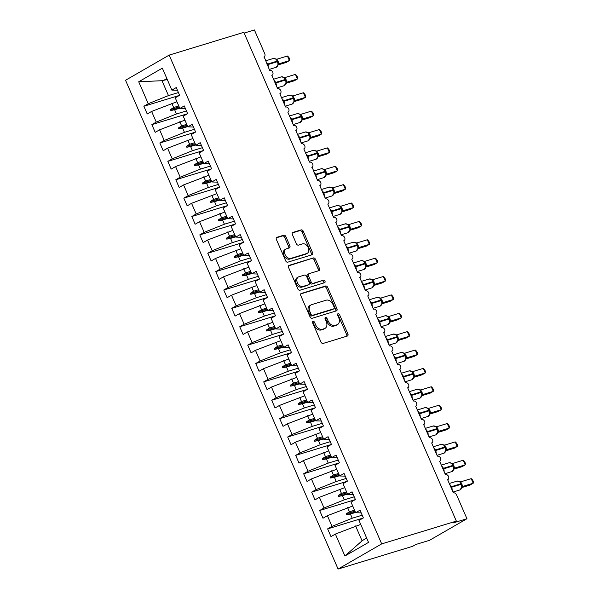 <?xml version="1.0" encoding="UTF-8"?>
<svg xmlns="http://www.w3.org/2000/svg" width="599" height="599" viewBox="0 0 599 599"><rect width="100%" height="100%" fill="white"/><g stroke="black" fill="none" stroke-linecap="round" stroke-linejoin="round"><path stroke-width="0.9" d="M313.037 321.326A1.385 0.973 60 0 0 312.895 321.386A1.385 0.973 60 0 0 312.648 322.876L320.982 342.044A1.977 1.385 60 0 0 323.108 343.437L347.315 336.054A1.977 1.385 60 0 0 347.517 335.964A1.977 1.385 60 0 0 347.877 333.838L339.543 314.67A1.385 0.973 60 0 0 338.053 313.696A1.385 0.973 60 0 0 337.911 313.756A1.385 0.973 60 0 0 337.656 315.246L338.734 317.725A6.334 4.44 60 0 1 337.596 324.531A6.334 4.44 60 0 1 336.945 324.815L334.923 325.429A6.334 4.44 60 0 1 328.117 320.967L327.039 318.488A1.385 0.973 60 0 0 325.549 317.515A1.385 0.973 60 0 0 325.399 317.575A1.385 0.973 60 0 0 325.152 319.065L326.23 321.543A6.334 4.44 60 0 1 325.092 328.342A6.334 4.44 60 0 1 324.441 328.626L322.419 329.24A6.334 4.44 60 0 1 315.606 324.785L314.527 322.299A1.385 0.973 60 0 0 313.037 321.326M285.873 236.612A1.977 1.385 60 0 0 283.746 235.22L276.955 237.286A1.977 1.385 60 0 0 276.753 237.376A1.977 1.385 60 0 0 276.394 239.503L285.648 260.79A1.977 1.385 60 0 0 287.782 262.182L311.982 254.792A1.977 1.385 60 0 0 312.184 254.71A1.977 1.385 60 0 0 312.543 252.583L303.289 231.296A1.977 1.385 60 0 0 301.162 229.904L292.956 232.405A1.977 1.385 60 0 0 292.754 232.494A1.977 1.385 60 0 0 292.394 234.621L296.355 243.733A1.977 1.385 60 0 0 298.489 245.126L302.555 243.883A5.294 3.714 60 0 1 308.066 247.23A5.294 3.714 60 0 1 307.294 253.295A5.294 3.714 60 0 1 306.748 253.534L290.815 258.394A5.294 3.714 60 0 1 285.304 255.047A5.294 3.714 60 0 1 286.075 248.982A5.294 3.714 60 0 1 286.622 248.742L289.272 247.934A1.977 1.385 60 0 0 289.482 247.844A1.977 1.385 60 0 0 289.834 245.717L285.873 236.612L284.63 237.331A1.977 1.385 60 0 0 282.503 235.939L276.341 237.81M381.698 543.892L169.165 55.108L125.55 80.266L338.083 569.05L381.698 543.892L456.356 521.115L453.241 522.912L466.943 518.734L456.633 495.029A3.025 2.119 60 0 0 453.383 492.902L447.625 479.672A3.025 2.119 -120 0 0 447.94 479.537A3.025 2.119 -120 0 0 448.561 476.475A3.025 2.119 60 0 0 445.394 474.528L439.636 461.297A3.025 2.119 -120 0 0 439.951 461.163A3.025 2.119 -120 0 0 440.572 458.1A3.025 2.119 60 0 0 437.397 456.153L431.647 442.923A3.025 2.119 -120 0 0 431.961 442.781A3.025 2.119 -120 0 0 432.583 439.718A3.025 2.119 60 0 0 429.408 437.772L423.658 424.541A3.025 2.119 -120 0 0 423.972 424.406A3.025 2.119 -120 0 0 424.594 421.344A3.025 2.119 60 0 0 421.419 419.397L415.669 406.167A3.025 2.119 -120 0 0 415.983 406.032A3.025 2.119 -120 0 0 416.597 402.97A3.025 2.119 60 0 0 413.43 401.023L407.679 387.793A3.025 2.119 -120 0 0 407.994 387.658A3.025 2.119 -120 0 0 408.608 384.595A3.025 2.119 60 0 0 405.441 382.649L399.69 369.418A3.025 2.119 -120 0 0 400.005 369.284A3.025 2.119 -120 0 0 400.619 366.221A3.025 2.119 60 0 0 397.451 364.274L391.701 351.044A3.025 2.119 -120 0 0 392.016 350.909A3.025 2.119 -120 0 0 392.63 347.847A3.025 2.119 60 0 0 389.462 345.9L383.712 332.67A3.025 2.119 -120 0 0 384.019 332.535A3.025 2.119 -120 0 0 384.64 329.472A3.025 2.119 60 0 0 381.473 327.526L375.723 314.295A3.025 2.119 -120 0 0 376.03 314.161A3.025 2.119 -120 0 0 376.651 311.098A3.025 2.119 60 0 0 373.484 309.144L367.726 295.913A3.025 2.119 -120 0 0 368.041 295.779A3.025 2.119 -120 0 0 368.662 292.716A3.025 2.119 60 0 0 365.495 290.77L359.737 277.539A3.025 2.119 -120 0 0 360.051 277.404A3.025 2.119 -120 0 0 360.673 274.342A3.025 2.119 60 0 0 357.506 272.395L351.748 259.165A3.025 2.119 -120 0 0 352.062 259.03A3.025 2.119 -120 0 0 352.684 255.968A3.025 2.119 60 0 0 349.509 254.021L343.759 240.791A3.025 2.119 -120 0 0 344.073 240.656A3.025 2.119 -120 0 0 344.695 237.593A3.025 2.119 60 0 0 341.52 235.647L335.769 222.416A3.025 2.119 -120 0 0 336.084 222.281A3.025 2.119 -120 0 0 336.705 219.219A3.025 2.119 60 0 0 333.531 217.272L327.78 204.042A3.025 2.119 -120 0 0 328.095 203.907A3.025 2.119 -120 0 0 328.709 200.845A3.025 2.119 60 0 0 325.542 198.898L319.791 185.668A3.025 2.119 -120 0 0 320.106 185.533A3.025 2.119 -120 0 0 320.72 182.47A3.025 2.119 60 0 0 317.552 180.516L312.116 167.151A3.025 2.119 -120 0 1 311.802 167.293M169.165 55.108L243.83 32.331L456.356 521.115M301.349 293.383A1.977 1.385 60 0 0 301.14 293.473A1.977 1.385 60 0 0 300.788 295.599L310.042 316.878A1.977 1.385 60 0 0 312.169 318.271L336.376 310.888A1.977 1.385 60 0 0 336.578 310.799A1.977 1.385 60 0 0 336.93 308.672L327.675 287.393A1.977 1.385 60 0 0 325.549 286L300.96 293.607M297.845 288.83L288.591 267.551A1.977 1.385 60 0 1 288.943 265.424A1.977 1.385 60 0 1 289.152 265.335L313.352 257.952A1.977 1.385 60 0 1 315.486 259.345L319.447 268.457A1.977 1.385 60 0 1 319.087 270.576A1.977 1.385 60 0 1 318.885 270.666L309.069 273.661A1.977 1.385 60 0 0 308.859 273.75A1.977 1.385 60 0 0 308.507 275.877L311.136 281.919A1.977 1.385 60 0 0 313.262 283.312L323.482 280.197A1.385 0.973 60 0 1 324.928 281.073A1.385 0.973 60 0 1 324.725 282.661A1.385 0.973 60 0 1 324.583 282.721L299.972 290.223A1.977 1.385 60 0 1 297.845 288.83M363.151 518.045L327.631 528.88L330.985 536.599L335.38 534.068L344.919 556.007L368.535 542.387L358.996 520.441L363.383 517.91L360.029 510.191L355.634 512.729L351.007 502.067L355.394 499.536L352.04 491.816L347.645 494.355L343.01 483.692L347.405 481.162L344.051 473.442L339.655 475.973L335.021 465.318L339.416 462.787L336.061 455.068L331.666 457.599L327.032 446.944L331.427 444.413L328.072 436.693L323.677 439.224L319.042 428.57L323.438 426.031L320.083 418.319L315.688 420.85L311.053 410.195L315.448 407.657L312.094 399.937L307.699 402.476L303.064 391.813L307.459 389.283L304.097 381.563L299.71 384.101L295.075 373.439L299.47 370.908L296.108 363.189L291.72 365.727L287.086 355.065L291.473 352.534L288.119 344.814L283.731 347.345L279.097 336.69L283.484 334.16L280.13 326.44L275.742 328.971L271.107 318.316L275.495 315.785L272.141 308.066L267.746 310.596L263.118 299.942L267.506 297.404L264.152 289.691L259.756 292.222L255.122 281.567L259.517 279.029L256.162 271.317L251.767 273.848L247.132 263.193L251.528 260.655L248.173 252.935L243.778 255.474L239.143 244.811L243.538 242.281L240.184 234.561L235.789 237.099L231.154 226.437L235.549 223.906L232.195 216.187L227.8 218.717L223.165 208.063L227.56 205.532L224.206 197.812L219.811 200.343L215.176 189.688L219.571 187.158L216.209 179.438L211.821 181.969L207.187 171.314L211.582 168.776L208.22 161.064L203.832 163.594L199.197 152.94L203.585 150.401L200.231 142.689L195.843 145.22L191.208 134.565L195.596 132.027L192.242 124.307L187.854 126.846L183.219 116.184L187.607 113.653L184.252 105.933L179.857 108.471L175.23 97.809L179.618 95.278L176.263 87.559L171.868 90.097L177.439 90.269M179.386 95.413L143.865 106.248L147.219 113.967L151.614 111.429L156.249 122.091L176.458 113.967L186.424 110.927M176.937 101.748L151.614 111.429M271.864 75.452L272.163 75.279A3.025 2.119 -120 0 0 272.785 72.217A3.025 2.119 60 0 0 269.617 70.27L264.174 56.905A3.025 2.119 -120 0 1 263.859 57.04M187.382 113.788L151.854 124.622L155.208 132.342L159.604 129.811L164.238 140.465L184.447 132.342L194.413 129.302M184.926 120.122L159.604 129.811M279.86 93.826L280.152 93.654A3.025 2.119 -120 0 0 280.774 90.591A3.025 2.119 60 0 0 277.607 88.645L271.849 75.414A3.025 2.119 -120 0 0 272.163 75.279M195.371 132.162L159.843 142.996L163.198 150.716L167.593 148.185L172.227 158.84L192.436 150.716L202.402 147.676M192.915 138.504L167.593 148.185M287.849 112.2L288.141 112.028A3.025 2.119 -120 0 0 288.763 108.966A3.025 2.119 60 0 0 285.596 107.019L279.838 93.788A3.025 2.119 -120 0 0 280.152 93.654M203.361 150.536L167.832 161.371L171.187 169.09L175.582 166.559L180.217 177.214L200.425 169.098L210.391 166.05M200.912 156.878L175.582 166.559M295.839 130.575L296.131 130.402A3.025 2.119 -120 0 0 296.752 127.34A3.025 2.119 60 0 0 293.585 125.393L287.834 112.163A3.025 2.119 -120 0 0 288.141 112.028M211.35 168.911L175.821 179.752L179.183 187.465L183.571 184.934L188.206 195.588L208.415 187.472L218.38 184.432M208.901 175.252L183.571 184.934M303.828 148.949L304.127 148.777A3.025 2.119 -120 0 0 304.741 145.714A3.025 2.119 60 0 0 301.574 143.767L295.824 130.537A3.025 2.119 -120 0 0 296.131 130.402M219.339 187.285L183.811 198.127L187.173 205.839L191.56 203.308L196.195 213.963L216.404 205.846L226.37 202.806M216.89 193.627L191.56 203.308M312.116 167.151A3.025 2.119 -120 0 0 312.73 164.089A3.025 2.119 60 0 0 309.563 162.142L303.813 148.911A3.025 2.119 -120 0 0 304.127 148.777M227.328 205.659L191.807 216.501L195.162 224.221L199.549 221.682L204.184 232.345L224.393 224.221L234.366 221.181M224.88 212.001L199.549 221.682M235.317 224.041L199.796 234.875L203.151 242.595L207.539 240.057L212.173 250.719L232.39 242.595L242.355 239.555M232.869 230.375L207.539 240.057M243.306 242.415L207.786 253.25L211.14 260.969L215.535 258.431L220.162 269.093L240.379 260.969L250.345 257.929M240.858 248.75L215.535 258.431M251.295 260.79L215.775 271.624L219.129 279.344L223.524 276.813L228.159 287.468L248.368 279.344L258.334 276.304M248.847 267.132L223.524 276.813M259.285 279.164L223.764 289.998L227.118 297.718L231.513 295.187L236.148 305.842L256.357 297.725L266.323 294.678M256.836 285.506L231.513 295.187M267.274 297.538L231.753 308.38L235.108 316.092L239.503 313.562L244.137 324.216L264.346 316.1L274.312 313.06M264.825 303.88L239.503 313.562M275.263 315.913L239.742 326.755L243.097 334.467L247.492 331.936L252.127 342.591L272.335 334.474L282.301 331.434M272.815 322.255L247.492 331.936M283.26 334.287L247.731 345.129L251.086 352.848L255.481 350.31L260.116 360.972L280.325 352.848L290.29 349.809M280.804 340.629L255.481 350.31M291.249 352.669L255.721 363.503L259.075 371.223L263.47 368.685L268.105 379.347L288.314 371.223L298.28 368.183M288.8 359.003L263.47 368.685M299.238 371.043L263.71 381.877L267.072 389.597L271.459 387.059L276.094 397.721L296.303 389.597L306.269 386.557M296.79 377.377L271.459 387.059M307.227 389.417L271.699 400.252L275.061 407.971L279.448 405.441L284.083 416.095L304.292 407.971L314.258 404.931M304.779 395.759L279.448 405.441M315.216 407.792L279.696 418.626L283.05 426.346L287.438 423.815L292.072 434.47L312.281 426.353L322.255 423.306M312.768 414.134L287.438 423.815M323.205 426.166L287.685 437.008L291.039 444.72L295.427 442.189L300.062 452.844L320.278 444.728L330.244 441.688M320.757 432.508L295.427 442.189M331.195 444.54L295.674 455.382L299.028 463.094L303.423 460.564L308.051 471.218L328.267 463.102L338.233 460.062M328.746 450.882L303.423 460.564M339.184 462.915L303.663 473.757L307.017 481.476L311.413 478.938L316.047 489.6L336.256 481.476L346.222 478.436M336.735 469.257L311.413 478.938M347.173 481.296L311.652 492.131L315.007 499.851L319.402 497.312L324.037 507.974L344.245 499.851L354.211 496.811M344.724 487.631L319.402 497.312M355.162 499.671L319.641 510.505L322.996 518.225L327.391 515.687L332.026 526.349L327.631 528.88M352.714 506.005L327.391 515.687M360.703 524.387L335.38 534.068M466.943 518.734L429.558 540.298L415.856 544.476L412.741 546.273L338.083 569.05M244.152 33.08L254.41 29.95L264.721 53.655A3.025 2.119 -120 0 1 264.174 56.905M167.271 79.517L161.992 80.708L168.469 95.593L178.435 92.553M168.469 95.593L148.26 103.717L143.865 106.248M151.854 124.622L156.249 122.091M179.857 108.471L185.428 108.644M159.843 142.996L164.238 140.465M187.854 126.846L193.417 127.018M167.832 161.371L172.227 158.84M195.843 145.22L201.406 145.392M175.821 179.752L180.217 177.214M203.832 163.594L209.403 163.767M183.811 198.127L188.206 195.588M211.821 181.969L217.392 182.141M191.807 216.501L196.195 213.963M219.811 200.343L225.381 200.515M199.796 234.875L204.184 232.345M227.8 218.717L233.37 218.897M207.786 253.25L212.173 250.719M235.789 237.099L241.36 237.271M215.775 271.624L220.162 269.093M243.778 255.474L249.349 255.646M223.764 289.998L228.159 287.468M251.767 273.848L257.338 274.02M231.753 308.38L236.148 305.842M259.756 292.222L265.327 292.394M239.742 326.755L244.137 324.216M267.746 310.596L273.316 310.769M247.731 345.129L252.127 342.591M275.742 328.971L281.305 329.143M255.721 363.503L260.116 360.972M283.731 347.345L289.295 347.525M263.71 381.877L268.105 379.347M291.72 365.727L297.291 365.899M271.699 400.252L276.094 397.721M299.71 384.101L305.28 384.273M279.696 418.626L284.083 416.095M307.699 402.476L313.27 402.648M287.685 437.008L292.072 434.47M315.688 420.85L321.259 421.022M295.674 455.382L300.062 452.844M323.677 439.224L329.248 439.396M303.663 473.757L308.051 471.218M331.666 457.599L337.237 457.771M311.652 492.131L316.047 489.6M339.655 475.973L345.226 476.153M319.641 510.505L324.037 507.974M347.645 494.355L353.215 494.527M161.992 80.708L138.713 81.771L148.26 103.717M138.713 81.771L162.329 68.151L171.868 90.097M179.745 108.209L174.631 109.767L176.458 113.967M171.823 103.313L173.65 107.513L170.438 109.587L170.842 110.508L174.631 109.767M178.764 105.948L173.65 107.513M187.734 126.584L182.62 128.141L184.447 132.342M179.812 121.687L181.639 125.887L178.427 127.961L178.831 128.882L182.62 128.141M186.753 124.322L181.639 125.887M195.723 144.958L190.609 146.515L192.436 150.716M187.801 140.061L189.628 144.262L186.424 146.336L186.821 147.257L190.609 146.515M194.742 142.704L189.628 144.262M203.72 163.332L198.598 164.897L200.425 169.098M195.791 158.435L197.618 162.636L194.413 164.71L194.81 165.631L198.598 164.897M202.739 161.079L197.618 162.636M211.709 181.707L206.588 183.272L208.415 187.472M203.78 176.81L205.607 181.01L202.402 183.084L202.799 184.005L206.588 183.272M210.728 179.453L205.607 181.01M219.698 200.081L214.577 201.646L216.404 205.846M211.769 195.184L213.596 199.385L210.391 201.466L210.788 202.38L214.577 201.646M218.717 197.827L213.596 199.385M227.687 218.463L222.573 220.02L224.393 224.221M219.766 213.566L221.593 217.766L218.38 219.84L218.777 220.754L222.573 220.02M226.707 216.202L221.593 217.766M235.677 236.837L230.563 238.395L232.39 242.595M227.755 231.94L229.582 236.141L226.37 238.215L226.766 239.136L230.563 238.395M234.696 234.576L229.582 236.141M243.666 255.211L238.552 256.769L240.379 260.969M235.744 250.315L237.571 254.515L234.359 256.589L234.756 257.51L238.552 256.769M242.685 252.95L237.571 254.515M251.655 273.586L246.541 275.143L248.368 279.344M243.733 268.689L245.56 272.889L242.348 274.963L242.752 275.884L246.541 275.143M250.674 271.332L245.56 272.889M259.644 291.96L254.53 293.525L256.357 297.725M251.722 287.063L253.549 291.264L250.337 293.338L250.741 294.259L254.53 293.525M258.663 289.706L253.549 291.264M267.633 310.334L262.519 311.899L264.346 316.1M259.711 305.438L261.538 309.638L258.326 311.712L258.731 312.633L262.519 311.899M266.652 308.081L261.538 309.638M275.622 328.709L270.508 330.274L272.335 334.474M267.701 323.812L269.528 328.012L266.315 330.094L266.72 331.007L270.508 330.274M274.642 326.455L269.528 328.012M283.612 347.083L278.498 348.648L280.325 352.848M275.69 342.194L277.517 346.394L274.312 348.468L274.709 349.382L278.498 348.648M282.631 344.829L277.517 346.394M291.608 365.465L286.487 367.022L288.314 371.223M283.679 360.568L285.506 364.769L282.301 366.843L282.698 367.764L286.487 367.022M290.62 363.204L285.506 364.769M299.597 383.839L294.476 385.397L296.303 389.597M291.668 378.942L293.495 383.143L290.29 385.217L290.687 386.138L294.476 385.397M298.616 381.578L293.495 383.143M307.587 402.214L302.465 403.771L304.292 407.971M299.657 397.317L301.484 401.517L298.28 403.591L298.676 404.512L302.465 403.771M306.606 399.96L301.484 401.517M315.576 420.588L310.462 422.145L312.281 426.353M307.654 415.691L309.473 419.892L306.269 421.966L306.666 422.887L310.462 422.145M314.595 418.334L309.473 419.892M323.565 438.962L318.451 440.527L320.278 444.728M315.643 434.065L317.47 438.266L314.258 440.34L314.655 441.261L318.451 440.527M322.584 436.708L317.47 438.266M331.554 457.337L326.44 458.901L328.267 463.102M323.632 452.44L325.459 456.64L322.247 458.722L322.644 459.635L326.44 458.901M330.573 455.083L325.459 456.64M339.543 475.711L334.429 477.276L336.256 481.476M331.621 470.821L333.448 475.022L330.236 477.096L330.641 478.009L334.429 477.276M338.562 473.457L333.448 475.022M347.532 494.093L342.418 495.65L344.245 499.851M339.611 489.196L341.437 493.396L338.225 495.47L338.63 496.391L342.418 495.65M346.551 491.831L341.437 493.396M355.521 512.467L350.408 514.024L352.234 518.225L362.2 515.185M347.6 507.57L349.427 511.771L346.215 513.845L346.619 514.766L350.408 514.024M354.541 510.206L349.427 511.771M352.234 518.225L332.026 526.349M355.634 512.729L361.204 512.901M355.589 525.944L362.066 540.83L366.595 537.939M344.919 556.007L362.066 540.83M166.851 78.551L162.838 80.865M355.364 512.093L346.619 514.766M354.96 511.179L346.215 513.845M347.375 493.718L338.63 496.391M346.971 492.805L338.225 495.47M339.386 475.344L330.641 478.009M338.982 474.423L330.236 477.096M331.389 456.97L322.644 459.635M330.992 456.049L322.247 458.722M323.4 438.595L314.655 441.261M323.003 437.674L314.258 440.34M315.411 420.221L306.666 422.887M315.014 419.3L306.269 421.966M307.422 401.847L298.676 404.512M307.025 400.926L298.28 403.591M299.433 383.465L290.687 386.138M299.036 382.551L290.29 385.217M291.443 365.091L282.698 367.764M291.047 364.177L282.301 366.843M283.454 346.716L274.709 349.382M283.057 345.795L274.312 348.468M275.465 328.342L266.72 331.007M275.068 327.421L266.315 330.094M267.476 309.968L258.731 312.633M267.072 309.047L258.326 311.712M259.487 291.593L250.741 294.259M259.082 290.672L250.337 293.338M251.498 273.219L242.752 275.884M251.093 272.298L242.348 274.963M243.508 254.837L234.756 257.51M243.104 253.924L234.359 256.589M235.512 236.463L226.766 239.136M235.115 235.549L226.37 238.215M227.523 218.088L218.777 220.754M227.126 217.167L218.38 219.84M219.534 199.714L210.788 202.38M219.137 198.793L210.391 201.466M211.544 181.34L202.799 184.005M211.148 180.419L202.402 183.084M203.555 162.965L194.81 165.631M203.158 162.044L194.413 164.71M195.566 144.591L186.821 147.257M195.169 143.67L186.424 146.336M187.577 126.209L178.831 128.882M187.18 125.296L178.427 127.961M179.588 107.835L170.842 110.508M179.183 106.922L170.438 109.587M312.498 322.142A1.385 0.973 60 0 1 313.284 323.018L314.363 325.504A6.334 4.44 60 0 0 321.176 329.959L322.419 329.24M325.092 328.342L323.849 329.061A6.334 4.44 60 0 1 323.19 329.345L321.176 329.959M337.596 324.531L336.353 325.25A6.334 4.44 60 0 1 335.695 325.534L333.68 326.148A6.334 4.44 60 0 1 326.867 321.685L325.789 319.207A1.385 0.973 60 0 0 325.002 318.331M346.679 336.241A1.977 1.385 60 0 0 346.626 334.556L338.293 315.388A1.385 0.973 60 0 0 337.514 314.512M335.74 311.083A1.977 1.385 60 0 0 335.687 309.391L326.433 288.112A1.977 1.385 60 0 0 324.306 286.719L300.735 293.907M311.061 314.325A1.385 0.973 60 0 0 312.551 315.299L333.793 308.814A1.385 0.973 60 0 0 333.942 308.755A1.385 0.973 60 0 0 334.19 307.265L333.051 304.651A6.334 4.44 60 0 0 326.238 300.189L311.72 304.621A6.334 4.44 60 0 0 311.061 304.906A6.334 4.44 60 0 0 309.923 311.705L311.061 314.325L309.81 315.044A1.385 0.973 60 0 0 311.308 316.017L312.551 315.299M332.819 309.376A1.385 0.973 60 0 1 332.692 309.473A1.385 0.973 60 0 1 332.55 309.533L311.308 316.017M311.061 304.906L309.818 305.625A6.334 4.44 60 0 0 308.68 312.423L309.923 311.705M309.81 315.044L308.68 312.423M288.538 265.859L313.352 257.952M318.249 270.86A1.977 1.385 60 0 0 318.196 269.176L314.235 260.063A1.977 1.385 60 0 0 312.109 258.671M307.819 274.379A1.977 1.385 60 0 0 307.616 274.469A1.977 1.385 60 0 0 307.265 276.596L309.885 282.638A1.977 1.385 60 0 0 312.019 284.031L323.482 280.197M323.812 282.953A1.385 0.973 60 0 0 323.482 281.47A1.385 0.973 60 0 0 322.24 280.916M298.879 276.768A5.294 3.714 60 0 0 298.332 277.008A5.294 3.714 60 0 0 297.561 283.072A5.294 3.714 60 0 0 303.079 286.419L308.695 284.705A1.977 1.385 60 0 0 308.897 284.615A1.977 1.385 60 0 0 309.249 282.496L306.628 276.453A1.977 1.385 60 0 0 304.494 275.061L298.879 276.768M298.332 277.008L297.089 277.726A5.294 3.714 60 0 0 296.318 283.791A5.294 3.714 60 0 0 301.829 287.138L303.079 286.419M307.834 285.206A1.977 1.385 60 0 1 307.654 285.334A1.977 1.385 60 0 1 307.444 285.423L301.829 287.138M288.643 248.128A1.977 1.385 60 0 0 288.591 246.436L284.63 237.331M286.075 248.982L284.825 249.701A5.294 3.714 60 0 0 284.053 255.766A5.294 3.714 60 0 0 289.572 259.112L290.815 258.394M307.294 253.295L306.052 254.013A5.294 3.714 60 0 1 305.505 254.253L289.572 259.112M311.345 254.987A1.977 1.385 60 0 0 311.3 253.302L302.046 232.015A1.977 1.385 60 0 0 299.912 230.622L292.349 232.936M461.986 486.538L461.215 484.291A4.335 3.055 -107 0 1 460.257 489.795A4.335 3.055 -107 0 1 459.8 489.989L462.091 487.009L461.619 488.073L461.986 486.56L460.975 483.745A4.335 3.055 -107 0 0 457.03 481.139L449.295 483.505M471.203 478.638L472.648 480.016L473.45 481.851L473.203 483.236L471.203 478.638L460.743 481.828L462.742 486.425L473.203 483.236L470.088 485.033L461.874 487.534M462.802 486.403L462.248 486.777M461.245 483.76L459.71 481.678L458.699 481.356M461.784 487.361L462.421 486.605M460.743 481.828L457.03 481.139M453.997 468.163L453.226 465.917A4.335 3.055 -107 0 1 452.267 471.413A4.335 3.055 -107 0 1 451.811 471.615L454.102 468.635L453.63 469.698L453.997 468.186L452.986 465.371A4.335 3.055 -107 0 0 449.04 462.765L441.306 465.124M463.214 460.264L464.659 461.642L465.46 463.476L465.213 464.861L463.214 460.264L452.754 463.454L454.753 468.051L465.213 464.861L462.099 466.658L453.885 469.159M454.813 468.029L454.259 468.396M453.256 465.386L451.721 463.304L450.71 462.982M453.795 468.987L454.431 468.231A2.216 1.954 54.2 0 1 454.798 468.044M452.754 463.454L449.04 462.765M446.008 449.789L445.237 447.543A4.335 3.055 -107 0 1 444.278 453.039A4.335 3.055 -107 0 1 443.822 453.241L446.113 450.261L445.641 451.324L446.008 449.812L444.997 446.996A4.335 3.055 -107 0 0 441.051 444.391L433.317 446.749M455.225 441.89L456.67 443.267L457.464 445.102L457.224 446.48L455.225 441.89L444.765 445.079L446.764 449.677L457.224 446.48L454.109 448.277L445.896 450.785M446.42 449.864A2.216 1.954 54.2 0 1 446.809 449.669L446.27 450.021M445.267 447.004L443.732 444.93L442.721 444.608M445.806 450.613L446.435 449.849M444.765 445.079L441.051 444.391M438.019 431.437L437.248 429.169A4.335 3.055 -107 0 1 436.289 434.664A4.335 3.055 -107 0 1 435.832 434.859L438.124 431.886L437.652 432.95L438.019 431.437L437.008 428.614A4.335 3.055 -107 0 0 433.062 426.016L425.327 428.375M447.236 423.515L448.681 424.886L449.475 426.728L449.228 428.105L447.236 423.515L436.776 426.705L438.775 431.302L449.228 428.105L446.113 429.902L437.906 432.411M438.835 431.28L438.281 431.647M437.27 428.629L435.743 426.555L434.732 426.233M437.817 432.238L438.446 431.475M436.776 426.705L433.062 426.016M430.03 413.063L429.258 410.794A4.335 3.055 -107 0 1 428.3 416.29A4.335 3.055 -107 0 1 427.843 416.485L430.134 413.512L429.663 414.575L430.03 413.055L429.019 410.24A4.335 3.055 -107 0 0 425.073 407.642L417.331 410.001M439.247 405.141L440.692 406.511L441.485 408.346L441.238 409.731L439.247 405.141L428.787 408.323L430.786 412.921L441.238 409.731L438.124 411.528L429.917 414.036M430.441 413.115A2.216 1.954 54.2 0 1 430.831 412.913L430.284 413.273M429.281 410.255L427.753 408.181L426.743 407.859M429.827 413.864L430.456 413.1M428.787 408.323L425.073 407.642M422.145 395.138L421.674 396.194L422.04 394.681L421.03 391.866A4.335 3.055 -107 0 0 417.084 389.268L409.342 391.626M431.258 386.759L432.703 388.137L433.496 389.971L433.249 391.357L431.258 386.759L420.798 389.949L422.797 394.546L433.249 391.357L430.134 393.154L421.928 395.654M422.857 394.531L422.295 394.898M421.292 391.881L419.764 389.807L418.753 389.477M421.838 395.49L422.467 394.726M420.798 389.949L417.084 389.268M414.051 376.292L413.28 374.046A4.335 3.055 -107 0 1 412.314 379.541A4.335 3.055 -107 0 1 411.865 379.736L414.156 376.756L413.684 377.819L414.051 376.307L413.04 373.491A4.335 3.055 -107 0 0 409.095 370.886L401.352 373.252M423.261 368.385L424.706 369.763L425.507 371.597L425.26 372.982L423.261 368.385L412.808 371.575L414.808 376.172L425.26 372.982L422.145 374.779L413.939 377.28M414.867 376.15L414.306 376.524M413.303 373.506L411.775 371.432L410.764 371.103M413.849 377.115L414.478 376.352A2.216 1.954 54.2 0 1 414.852 376.165M412.808 371.575L409.095 370.886M406.062 357.91L405.291 355.671A4.335 3.055 -107 0 1 404.325 361.167A4.335 3.055 -107 0 1 403.876 361.362L406.167 358.382L405.695 359.445L406.062 357.932L405.051 355.117A4.335 3.055 -107 0 0 401.105 352.512L393.363 354.878M415.272 350.011L416.717 351.388L417.518 353.223L417.271 354.608L415.272 350.011L404.819 353.2L406.818 357.798L417.271 354.608L414.156 356.405L405.95 358.906M406.466 357.992A2.216 1.954 54.2 0 1 406.856 357.79L406.317 358.15M405.313 355.132L403.786 353.051L402.775 352.729M405.86 358.734L406.489 357.977M404.819 353.2L401.105 352.512M398.073 339.536L397.302 337.289A4.335 3.055 -107 0 1 396.336 342.785A4.335 3.055 -107 0 1 395.887 342.987L398.17 340.007L397.706 341.071L398.073 339.558L397.062 336.743A4.335 3.055 -107 0 0 393.116 334.137L385.374 336.503M407.283 331.636L408.728 333.014L409.529 334.848L409.282 336.234L407.283 331.636L396.823 334.826L398.822 339.423L409.282 336.234L406.167 338.031L397.953 340.531M398.889 339.401L398.328 339.768M397.324 336.758L395.797 334.676L394.786 334.354M397.871 340.359L398.5 339.603M396.823 334.826L393.116 334.137M390.076 321.184L389.305 318.915A4.335 3.055 -107 0 1 388.347 324.411A4.335 3.055 -107 0 1 387.897 324.613L390.181 321.633L389.709 322.696L390.076 321.184L389.065 318.368A4.335 3.055 -107 0 0 385.127 315.763L377.385 318.121M399.293 313.262L400.738 314.64L401.54 316.474L401.293 317.852L399.293 313.262L388.833 316.452L390.833 321.049L401.293 317.852L398.178 319.649L389.964 322.157M390.488 321.236A2.216 1.954 54.2 0 1 390.877 321.042L390.338 321.393M389.335 318.383L387.808 316.302L386.789 315.98M389.882 321.985L390.511 321.221M388.833 316.452L385.127 315.763M382.087 302.809L381.316 300.541A4.335 3.055 -107 0 1 380.358 306.037A4.335 3.055 -107 0 1 379.908 306.231L382.192 303.259L381.72 304.322L382.087 302.809L381.076 299.987A4.335 3.055 -107 0 0 377.138 297.389L369.396 299.747M391.304 294.888L392.749 296.258L393.55 298.1L393.303 299.478L391.304 294.888L380.844 298.077L382.843 302.675L393.303 299.478L390.189 301.275L381.975 303.783M382.903 302.652L382.349 303.019M381.346 300.002L379.811 297.928L378.8 297.606M381.892 303.611L382.521 302.847M380.844 298.077L377.138 297.389M374.098 284.435L373.327 282.166A4.335 3.055 -107 0 1 372.368 287.662A4.335 3.055 -107 0 1 371.912 287.857L374.203 284.884L373.731 285.948L374.098 284.428L373.087 281.612A4.335 3.055 -107 0 0 369.141 279.014L361.407 281.373M383.315 276.513L384.76 277.884L385.561 279.718L385.314 281.103L383.315 276.513L372.855 279.696L374.854 284.293L385.314 281.103L382.199 282.9L373.986 285.409M374.914 284.278L374.36 284.645M373.357 281.627L371.822 279.553L370.811 279.231M373.896 285.236L374.532 284.473A2.216 1.954 54.2 0 1 374.899 284.285M372.855 279.696L369.141 279.014M366.109 266.038L365.338 263.792A4.335 3.055 -107 0 1 364.379 269.288A4.335 3.055 -107 0 1 363.922 269.483L366.214 266.51L365.742 267.566L366.109 266.053L365.098 263.238A4.335 3.055 -107 0 0 361.152 260.64L353.417 262.998M375.326 258.132L376.771 259.509L377.572 261.344L377.325 262.729L375.326 258.132L364.866 261.321L366.865 265.919L377.325 262.729L374.21 264.526L365.996 267.034M366.521 266.113A2.216 1.954 54.2 0 1 366.91 265.911L366.371 266.27M365.368 263.253L363.833 261.179L362.822 260.85M365.907 266.862L366.543 266.098M364.866 261.321L361.152 260.64M358.12 247.664L357.348 245.418A4.335 3.055 -107 0 1 356.39 250.914A4.335 3.055 -107 0 1 355.933 251.108L358.224 248.128L357.753 249.191L358.12 247.679L357.109 244.864A4.335 3.055 -107 0 0 353.163 242.258L345.428 244.624M367.337 239.757L368.782 241.135L369.576 242.969L369.336 244.355L367.337 239.757L356.877 242.947L358.876 247.544L369.336 244.355L366.221 246.152L358.007 248.652M358.936 247.522L358.382 247.896M355.881 242.827L354.833 242.475M357.917 248.488L358.546 247.724A2.216 1.954 54.2 0 1 358.921 247.537M356.877 242.947L353.163 242.258M350.13 229.312L349.359 227.043A4.335 3.055 -107 0 1 348.401 232.539A4.335 3.055 -107 0 1 347.944 232.734L350.235 229.754L349.764 230.817L350.13 229.305L349.12 226.489A4.335 3.055 -107 0 0 345.174 223.884L337.439 226.25M359.348 221.383L360.793 222.761L361.586 224.595L361.347 225.98L359.348 221.383L348.888 224.573L350.887 229.17L361.347 225.98L358.224 227.777L350.018 230.278M350.542 229.365A2.216 1.954 54.2 0 1 350.932 229.162L350.393 229.522M349.382 226.504L347.854 224.43L346.843 224.101M349.928 230.106L350.557 229.35M348.888 224.573L345.174 223.884M342.141 210.93L341.37 208.662A4.335 3.055 -107 0 1 340.412 214.157A4.335 3.055 -107 0 1 339.955 214.36L342.246 211.38L341.774 212.443L342.141 210.93L341.131 208.115A4.335 3.055 -107 0 0 337.185 205.509L329.45 207.875M351.358 203.009L352.804 204.386L353.597 206.221L353.35 207.606L351.358 203.009L340.898 206.198L342.898 210.796L353.35 207.606L350.235 209.403L342.029 211.904M342.957 210.773L342.396 211.148M341.393 208.13L339.865 206.049L338.854 205.727M341.939 211.732L342.568 210.975M340.898 206.198L337.185 205.509M334.152 192.556L333.381 190.287A4.335 3.055 -107 0 1 332.415 195.783A4.335 3.055 -107 0 1 331.966 195.985L334.257 193.005L333.785 194.069L334.152 192.556L333.141 189.741A4.335 3.055 -107 0 0 329.195 187.135L321.453 189.494M343.369 184.634L344.814 186.012L345.608 187.846L345.361 189.224L343.369 184.634L332.909 187.824L334.908 192.421L345.361 189.224L342.246 191.021L334.04 193.529M334.968 192.399L334.407 192.766M333.403 189.756L331.876 187.674L330.865 187.352M333.95 193.357L334.579 192.593M332.909 187.824L329.195 187.135M326.163 174.159L325.392 171.913A4.335 3.055 -107 0 1 324.426 177.409A4.335 3.055 -107 0 1 323.977 177.603L326.268 174.631L325.796 175.694L326.163 174.182L325.152 171.359A4.335 3.055 -107 0 0 321.206 168.761L313.464 171.119M335.373 166.26L336.818 167.63L337.619 169.472L337.372 170.85L335.373 166.26L324.92 169.45L326.919 174.047L337.372 170.85L334.257 172.647L326.051 175.155M326.979 174.024L326.418 174.391M325.414 171.374L323.887 169.3L322.876 168.978M325.961 174.983L326.59 174.219M324.92 169.45L321.206 168.761M318.174 155.785L317.403 153.539A4.335 3.055 -107 0 1 316.437 159.035A4.335 3.055 -107 0 1 315.987 159.229L318.279 156.257L317.807 157.32L318.174 155.8L317.163 152.985A4.335 3.055 -107 0 0 313.217 150.386L305.475 152.745M327.383 147.886L328.829 149.256L329.63 151.09L329.383 152.475L327.383 147.886L316.931 151.075L318.93 155.665L329.383 152.475L326.268 154.272L318.062 156.781M318.99 155.65L318.428 156.017M317.425 153L315.898 150.926L314.887 150.604M317.972 156.609L318.601 155.845A2.216 1.954 54.2 0 1 318.975 155.658M316.931 151.075L313.217 150.386M310.185 137.411L309.413 135.164A4.335 3.055 -107 0 1 308.448 140.66A4.335 3.055 -107 0 1 307.998 140.855L310.282 137.882L309.818 138.946L310.185 137.426L309.174 134.61A4.335 3.055 -107 0 0 305.228 132.012L297.486 134.371M319.394 129.511L320.839 130.882L321.641 132.716L321.393 134.101L319.394 129.511L308.934 132.693L310.933 137.291L321.393 134.101L318.279 135.898L310.065 138.406M310.589 137.485A2.216 1.954 54.2 0 1 310.978 137.283L310.439 137.643M309.436 134.625L307.908 132.551L306.898 132.222M309.983 138.234L310.611 137.47M308.934 132.693L305.228 132.012M302.188 119.059L301.417 116.79A4.335 3.055 -107 0 1 300.458 122.286A4.335 3.055 -107 0 1 300.009 122.481L302.293 119.501L301.821 120.564L302.188 119.051L301.177 116.236A4.335 3.055 -107 0 0 297.239 113.638L289.497 115.996M311.405 111.129L312.85 112.507L313.651 114.342L313.404 115.727L311.405 111.129L300.945 114.319L302.944 118.916L313.404 115.727L310.289 117.524L302.076 120.025M303.004 118.894L302.45 119.268M301.447 116.251L299.919 114.177L298.901 113.847M301.993 119.86L302.622 119.096M300.945 114.319L297.239 113.638M294.199 100.684L293.428 98.416A4.335 3.055 -107 0 1 292.469 103.912A4.335 3.055 -107 0 1 292.02 104.106L294.304 101.126L293.832 102.189L294.199 100.677L293.188 97.862A4.335 3.055 -107 0 0 289.25 95.256L281.508 97.622M303.416 92.755L304.861 94.133L305.662 95.967L305.415 97.352L303.416 92.755L292.956 95.945L294.955 100.542L305.415 97.352L302.3 99.149L294.087 101.65M294.611 100.737A2.216 1.954 54.2 0 1 295 100.535L294.461 100.894M293.458 97.877L291.923 95.803L290.912 95.473M294.004 101.478L294.633 100.722M292.956 95.945L289.25 95.256M286.21 82.303L285.438 80.034A4.335 3.055 -107 0 1 284.48 85.53A4.335 3.055 -107 0 1 284.023 85.732L286.315 82.752L285.843 83.815L286.21 82.303L285.199 79.487A4.335 3.055 -107 0 0 281.253 76.882L273.518 79.248M295.427 74.381L296.872 75.759L297.673 77.593L297.426 78.978L295.427 74.381L284.967 77.57L286.966 82.168L297.426 78.978L294.311 80.775L286.097 83.276M287.026 82.145L286.472 82.52M285.468 79.502L283.933 77.421L282.923 77.099M286.008 83.104L286.644 82.348M284.967 77.57L281.253 76.882M278.221 63.906L277.449 61.66A4.335 3.055 -107 0 1 276.491 67.155A4.335 3.055 -107 0 1 276.034 67.358L278.325 64.378L277.854 65.441L278.221 63.928L277.21 61.113A4.335 3.055 -107 0 0 273.264 58.507L265.529 60.866M287.438 56.007L288.883 57.384L289.684 59.219L289.437 60.596L287.438 56.007L276.978 59.196L278.977 63.794L289.437 60.596L286.322 62.393L278.108 64.902M279.037 63.771L278.483 64.138M277.479 61.128L275.944 59.046L274.934 58.724M278.018 64.729L278.655 63.966A2.216 1.954 54.2 0 1 279.022 63.786M276.978 59.196L273.264 58.507M314.363 325.504L315.606 324.785M323.19 329.345L324.441 328.626M325.789 319.207L327.039 318.488M326.867 321.685L328.117 320.967M333.68 326.148L334.923 325.429M335.695 325.534L336.945 324.815M338.293 315.388L339.543 314.67M346.626 334.556L347.877 333.838M313.284 323.018L314.527 322.299M324.306 286.719L325.549 286M326.433 288.112L327.675 287.393M335.687 309.391L336.93 308.672M332.55 309.533L333.793 308.814M288.77 265.559L289.152 265.335M314.235 260.063L315.486 259.345M318.196 269.176L319.447 268.457M307.265 276.596L308.507 275.877M309.885 282.638L311.136 281.919M312.019 284.031L313.262 283.312M307.444 285.423L308.695 284.705M288.591 246.436L289.834 245.717M305.505 254.253L306.748 253.534M292.574 232.629L292.956 232.405M299.912 230.622L301.162 229.904M302.046 232.015L303.289 231.296M311.3 253.302L312.543 252.583M276.573 237.511L276.955 237.286M282.503 235.939L283.746 235.22M451.01 487.451L451.631 487.219A4.335 3.055 73 0 1 452.118 489.997M449.752 484.561A4.335 3.055 73 0 1 451.391 486.673L451.631 487.219L461.215 484.291L460.975 483.745L450.77 486.897M462.787 486.418A2.216 1.954 54.2 0 0 462.398 486.62M461.604 484.456L462.069 484.344M461.365 483.902L461.829 483.79M443.02 469.077L443.634 468.845A4.335 3.055 73 0 1 444.129 471.615M441.762 466.179A4.335 3.055 73 0 1 443.395 468.291L443.634 468.845L453.226 465.917L452.986 465.371L442.781 468.523M453.615 466.082L454.079 465.962M453.376 465.528L453.84 465.416M435.031 450.703L435.645 450.47A4.335 3.055 73 0 1 436.139 453.241M433.773 447.805A4.335 3.055 73 0 1 435.406 449.916L435.645 450.47L445.237 447.543L444.997 446.996L434.792 450.149M445.626 447.708L446.09 447.588M445.386 447.154L445.851 447.041M427.042 432.328L427.656 432.096A4.335 3.055 73 0 1 428.15 434.867M425.784 429.431A4.335 3.055 73 0 1 427.416 431.542L427.656 432.096L437.248 429.169L437.008 428.614L426.802 431.774M438.82 431.287A2.216 1.954 54.2 0 0 438.431 431.49M437.629 429.326L438.094 429.213M437.397 428.779L437.854 428.667M419.053 413.954L419.667 413.722A4.335 3.055 73 0 1 420.154 416.492M417.795 411.056A4.335 3.055 73 0 1 419.427 413.168L419.667 413.722L429.258 410.794L429.019 410.24L418.813 413.4M429.64 410.951L430.104 410.839M429.408 410.405L429.865 410.285M411.064 395.572L411.678 395.34A4.335 3.055 73 0 1 412.164 398.118M422.145 395.13L419.854 398.11A4.335 3.055 -107 0 0 420.303 397.916A4.335 3.055 -107 0 0 421.269 392.42L422.04 394.689M409.806 392.682A4.335 3.055 73 0 1 411.438 394.793L411.678 395.34L421.269 392.42L421.03 391.866L410.824 395.026M422.842 394.539A2.216 1.954 54.2 0 0 422.452 394.741M421.651 392.577L422.115 392.465M421.419 392.023L421.876 391.911M403.075 377.198L403.689 376.966A4.335 3.055 73 0 1 404.175 379.744M401.817 374.308A4.335 3.055 73 0 1 403.449 376.419L403.689 376.966L413.28 374.046L413.04 373.491L402.835 376.651M413.662 374.203L414.126 374.09M413.43 373.649L413.887 373.536M395.085 358.823L395.699 358.591A4.335 3.055 73 0 1 396.186 361.369M393.82 355.933A4.335 3.055 73 0 1 395.46 358.045L395.699 358.591L405.291 355.671L405.051 355.117L394.846 358.269M405.673 355.828L406.137 355.716M405.441 355.274L405.897 355.162M387.089 340.449L387.71 340.217A4.335 3.055 73 0 1 388.197 342.987M385.831 337.551A4.335 3.055 73 0 1 387.471 339.663L387.71 340.217L397.302 337.289L397.062 336.743L386.849 339.895M398.867 339.416A2.216 1.954 54.2 0 0 398.477 339.618M397.684 337.454L398.148 337.334M397.451 336.9L397.908 336.788M379.1 322.075L379.721 321.843A4.335 3.055 73 0 1 380.208 324.613M377.842 319.177A4.335 3.055 73 0 1 379.481 321.289L379.721 321.843L389.305 318.915L389.065 318.368L378.86 321.521M389.694 319.08L390.159 318.96M389.455 318.526L389.919 318.413M371.11 303.7L371.732 303.468A4.335 3.055 73 0 1 372.219 306.239M369.853 300.803A4.335 3.055 73 0 1 371.492 302.914L371.732 303.468L381.316 300.541L381.076 299.987L370.871 303.146M382.888 302.66A2.216 1.954 54.2 0 0 382.499 302.862M381.705 300.698L382.169 300.586M381.466 300.151L381.93 300.039M363.121 285.326L363.743 285.094A4.335 3.055 73 0 1 364.229 287.864M361.863 282.428A4.335 3.055 73 0 1 363.503 284.54L363.743 285.094L373.327 282.166L373.087 281.612L362.882 284.772M373.716 282.324L374.18 282.211M373.477 281.777L373.941 281.657M355.132 266.944L355.746 266.72A4.335 3.055 73 0 1 356.24 269.49M353.874 264.054A4.335 3.055 73 0 1 355.507 266.166L355.746 266.72L365.338 263.792L365.098 263.238L354.893 266.398M365.727 263.949L366.191 263.837M365.487 263.395L365.952 263.283M347.143 248.57L347.757 248.338A4.335 3.055 73 0 1 348.251 251.116M345.885 245.68A4.335 3.055 73 0 1 347.517 247.791L347.757 248.338L357.348 245.418L357.109 244.864L346.903 248.023M357.378 244.879L355.843 242.805M357.738 245.575L358.202 245.463M357.498 245.021L357.962 244.909M339.154 230.196L339.768 229.964A4.335 3.055 73 0 1 340.262 232.741M337.896 227.306A4.335 3.055 73 0 1 339.528 229.417L339.768 229.964L349.359 227.043L349.12 226.489L338.914 229.649M349.741 227.201L350.205 227.088M349.509 226.647L349.966 226.534M331.165 211.821L331.779 211.589A4.335 3.055 73 0 1 332.265 214.36M329.907 208.924A4.335 3.055 73 0 1 331.539 211.035L331.779 211.589L341.37 208.662L341.131 208.115L330.925 211.267M342.942 210.788A2.216 1.954 54.2 0 0 342.553 210.99M341.752 208.826L342.216 208.707M341.52 208.272L341.977 208.16M323.175 193.447L323.789 193.215A4.335 3.055 73 0 1 324.276 195.985M321.918 190.549A4.335 3.055 73 0 1 323.55 192.661L323.789 193.215L333.381 190.287L333.141 189.741L322.936 192.893M334.953 192.414A2.216 1.954 54.2 0 0 334.564 192.616M333.763 190.452L334.227 190.332M333.531 189.898L333.987 189.786M315.186 175.073L315.8 174.841A4.335 3.055 73 0 1 316.287 177.611M313.928 172.175A4.335 3.055 73 0 1 315.561 174.287L315.8 174.841L325.392 171.913L325.152 171.359L314.947 174.519M326.964 174.032A2.216 1.954 54.2 0 0 326.567 174.234M325.774 172.078L326.238 171.958M325.542 171.524L325.998 171.411M307.197 156.698L307.811 156.466A4.335 3.055 73 0 1 308.298 159.237M305.939 153.801A4.335 3.055 73 0 1 307.572 155.912L307.811 156.466L317.403 153.539L317.163 152.985L306.958 156.144M317.784 153.696L318.249 153.584M317.552 153.149L318.009 153.03M299.201 138.317L299.822 138.092A4.335 3.055 73 0 1 300.309 140.862M297.943 135.426A4.335 3.055 73 0 1 299.582 137.538L299.822 138.092L309.413 135.164L309.174 134.61L298.961 137.77M309.795 135.322L310.26 135.209M309.563 134.775L310.02 134.655M291.211 119.942L291.833 119.71A4.335 3.055 73 0 1 292.319 122.488M289.953 117.052A4.335 3.055 73 0 1 291.593 119.164L291.833 119.71L301.417 116.79L301.177 116.236L290.972 119.396M302.989 118.909A2.216 1.954 54.2 0 0 302.6 119.111M301.806 116.947L302.27 116.835M301.567 116.393L302.031 116.281M283.222 101.568L283.844 101.336A4.335 3.055 73 0 1 284.33 104.114M281.964 98.678A4.335 3.055 73 0 1 283.604 100.789L283.844 101.336L293.428 98.416L293.188 97.862L282.983 101.021M293.817 98.573L294.281 98.461M293.577 98.019L294.042 97.907M275.233 83.194L275.854 82.962A4.335 3.055 73 0 1 276.341 85.732M273.975 80.296A4.335 3.055 73 0 1 275.615 82.415L275.854 82.962L285.438 80.034L285.199 79.487L274.993 82.64M287.011 82.16A2.216 1.954 54.2 0 0 286.622 82.362M285.828 80.199L286.292 80.086M285.588 79.645L286.052 79.532M267.244 64.819L267.858 64.587A4.335 3.055 73 0 1 268.352 67.358M265.986 61.922A4.335 3.055 73 0 1 267.618 64.033L267.858 64.587L277.449 61.66L277.21 61.113L267.004 64.265M277.839 61.824L278.303 61.704M277.599 61.27L278.063 61.158M332.692 309.473L333.942 308.755M307.616 274.469L308.859 273.75M307.654 285.334L308.897 284.615M459.8 489.989L453.016 492.056M451.811 471.615L445.027 473.682M443.822 453.241L437.038 455.307M435.832 434.859L429.041 436.933M427.843 416.485L421.052 418.559M419.854 398.11L413.063 400.184M411.865 379.736L405.074 381.81M403.876 361.362L397.085 363.428M395.887 342.987L389.095 345.054M387.897 324.613L381.106 326.68M379.908 306.231L373.117 308.305M371.912 287.857L365.128 289.931M363.922 269.483L357.139 271.557M355.933 251.108L349.15 253.182M347.944 232.734L341.153 234.801M339.955 214.36L333.164 216.426M331.966 195.985L325.175 198.052M323.977 177.603L317.185 179.678M315.987 159.229L309.196 161.303M307.998 140.855L301.207 142.929M300.009 122.481L293.218 124.555M292.02 104.106L285.229 106.173M284.023 85.732L277.24 87.798M276.034 67.358L269.251 69.424"/></g></svg>
